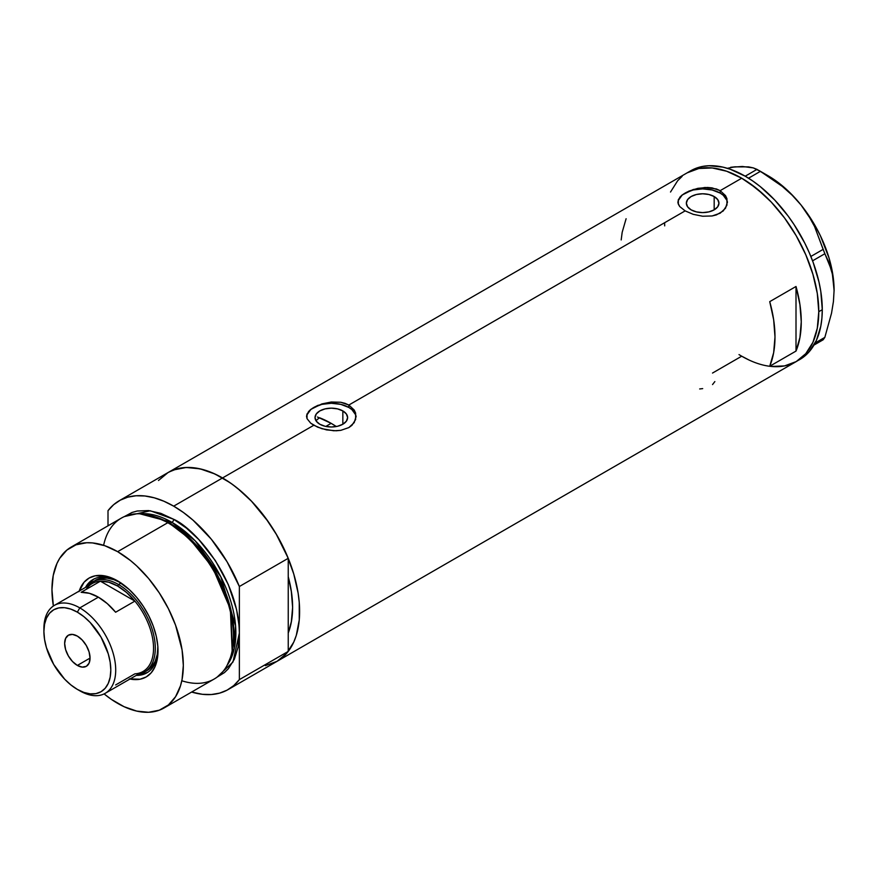 <?xml version="1.0" encoding="UTF-8"?>
<svg xmlns="http://www.w3.org/2000/svg" width="878" height="878" viewBox="0 0 878 878"><rect width="100%" height="100%" fill="white"/><g stroke="black" fill="none" stroke-linecap="round" stroke-linejoin="round"><path stroke-width="1.32" d="M342.848 410.926L342.848 424.228L337.558 426.269L331.324 426.982L325.09 426.269L319.801 424.228A16.298 9.406 180 0 1 315.026 417.577A16.298 9.406 180 0 1 325.09 408.885A16.298 9.406 180 0 1 342.848 410.926L346.382 413.977L347.622 417.577L346.382 421.177L342.848 424.228L342.848 410.926A16.298 9.406 180 0 1 347.622 417.577A16.298 9.406 180 0 1 337.558 426.269A16.298 9.406 180 0 1 319.801 424.228L316.267 421.177L315.026 417.577L316.267 413.977L319.801 410.926L325.09 408.885L331.324 408.16L337.558 408.885L342.848 410.926M316.19 420.672L317.649 419.168L316.19 420.672M319.625 417.785L317.649 419.168L319.625 417.785A99.082 57.202 -120 0 1 331.149 423.339L325.804 426.434L331.149 423.339L336.307 426.532A99.082 57.202 -120 0 0 331.149 423.339L317.485 417.006M714.176 196.54L714.176 209.853L708.886 211.883L702.652 212.608L696.408 211.883L691.118 209.853A16.298 9.406 180 0 1 686.355 203.191A16.298 9.406 180 0 1 696.408 194.499A16.298 9.406 180 0 1 714.176 196.54L717.71 199.591L718.95 203.191L717.71 206.791L714.176 209.853L714.176 196.54A16.298 9.406 180 0 1 718.95 203.191A16.298 9.406 180 0 1 708.886 211.883A16.298 9.406 180 0 1 691.118 209.853L687.595 206.791L686.355 203.191L687.595 199.591L691.118 196.54L696.408 194.499L702.652 193.786L708.886 194.499L714.176 196.54M679.759 197.287L682.052 195.059L688.912 191.108L697.834 188.342L707.459 187.453L712.113 187.892L720.169 190.658L741.712 178.212L749.263 183.008L764.079 194.96L771.202 202.017L784.526 217.931L796.203 235.743L805.784 254.763L812.907 274.254L817.297 293.482L818.406 302.767L818.779 311.701L817.297 328.207L812.907 342.365L805.784 353.647L796.203 361.593A108.993 62.931 -120 0 0 812.907 274.254A108.993 62.931 -120 0 0 741.712 178.212L720.169 190.658L725.535 195.64L726.951 198.702L726.94 205.156L723.252 210.939L716.404 214.901L712.113 215.966L702.652 216.229L693.192 214.32L685.136 210.885L679.748 206.56L677.992 203.081L678.354 199.58L682.052 195.059L693.203 189.527L705.067 187.464L716.404 188.957L720.169 190.658L720.169 193.083A24.771 14.3 0 0 0 693.73 189.857A24.771 14.3 0 0 0 677.904 202.5M727.401 202.609A24.771 14.3 0 0 0 720.169 193.083L720.169 190.658L725.535 195.64L727.423 201.929L725.535 208.218L720.158 213.211L712.113 215.966L702.652 216.229L693.192 214.32L685.136 210.885L348.84 405.032L354.218 410.026L355.623 413.088L355.623 419.53L351.935 425.325L348.829 427.597L340.785 430.352L336.142 430.78L326.506 429.891L317.573 427.136L310.713 423.174L307.026 418.641L306.554 416.293L307.037 413.955L310.735 409.433L321.875 403.913L331.335 402.003L340.796 402.267L348.84 405.032L685.136 210.885L679.748 206.56L678.354 204.256L678.354 199.58M308.441 411.661L310.735 409.433L317.584 405.482L331.335 402.003L340.796 402.267L345.076 403.342L348.84 405.032L348.84 407.458A24.771 14.3 0 0 0 322.402 404.231A24.771 14.3 0 0 0 306.587 416.885M356.073 416.984A24.771 14.3 0 0 0 348.84 407.458L348.84 405.032L354.218 410.026L356.095 416.304L354.218 422.603L348.829 427.597L340.785 430.352L333.739 430.769L321.875 428.705L313.808 425.259L222.551 477.95L313.808 425.259L310.713 423.174L307.026 418.641L307.037 413.955M158.479 480.496L168.06 472.551A108.993 62.931 60 0 1 222.551 477.95A108.993 62.931 60 0 1 293.757 573.992A108.993 62.931 60 0 1 277.053 661.321L265.375 665.645M796.006 351.079L769.732 366.247A108.993 62.931 -120 0 0 769.732 301.648L796.006 286.48A108.993 62.931 60 0 1 796.006 351.079L769.732 366.247L773.661 352.649L774.989 336.976L773.661 319.79L769.732 301.648L796.006 286.48L796.006 351.079L796.006 286.48L799.935 304.622L801.263 321.809L799.935 337.481L796.006 351.079M741.712 356.194L749.263 360.134L741.712 356.194L712.519 373.051M797.926 360.529A108.993 62.931 -120 0 0 799.704 359.574A108.993 62.931 -120 0 0 822.28 309.682L818.779 311.701L817.297 293.482L812.907 274.254L805.784 254.763L796.203 235.743L784.526 217.931L771.202 202.017L756.737 188.605L741.712 178.212A108.993 62.931 -120 0 0 687.211 172.823L698.888 168.499L712.212 167.961L726.677 171.243L741.712 178.212L726.677 171.243L712.212 167.961L698.888 168.499L687.211 172.823A108.993 62.931 60 0 1 771.202 202.017A108.993 62.931 60 0 1 818.779 311.701A108.993 62.931 60 0 1 796.203 361.593L784.526 365.917L771.202 366.444L784.526 365.917L796.203 361.593A108.993 62.931 60 0 1 739.002 354.58M119.188 500.756A108.993 62.931 60 0 1 173.69 506.156L163.89 501.228L154.243 497.815L144.914 495.982L136.057 495.763L127.804 497.157L120.308 500.142L113.668 504.674L108.005 510.678A108.993 62.931 60 0 1 119.188 500.756L168.06 472.551L173.668 469.917L186.224 467.48L200.184 468.863L215 474.01L230.113 482.735L237.587 488.333L252.052 501.744L265.375 517.658L277.053 535.47L282.134 544.876L286.634 554.49L293.757 573.992L298.147 593.21L299.255 602.495L299.255 619.934L296.303 635.343L293.757 642.103L286.634 653.375L277.053 661.321A108.993 62.931 -120 0 0 288.236 651.41L288.236 633.005L291.266 622.392L292.615 607.389L291.266 590.828L288.236 576.703A99.082 57.202 60 0 1 288.236 633.005L288.236 651.41L239.365 679.616A108.993 62.931 60 0 1 228.181 689.537A108.993 62.931 60 0 1 191.623 692.051L202.456 694.311L211.324 694.531L219.566 693.137L227.073 690.152L233.713 685.619L239.365 679.616L239.365 586.515L227.073 561.788L211.324 539.213L193.138 520.27L183.491 512.543L173.69 506.156L222.551 477.95A108.993 62.931 -120 0 0 168.06 472.551L690.712 170.793A108.993 62.931 -120 0 1 774.703 199.997A108.993 62.931 -120 0 1 822.28 309.682L820.798 291.463L818.954 281.926L813.182 262.478L809.286 252.743L804.786 243.129L794.096 224.625L788.027 215.911L774.703 199.997L760.249 186.586L752.764 180.989L745.213 176.193L730.178 169.224L722.835 167.105L708.886 165.722L702.389 166.469L690.712 170.793M670.507 192.041L677.629 180.769L682.129 176.357L677.629 180.769L670.507 192.041M626.102 218.732L622.173 232.33L621.185 239.935M355.623 414.789L351.924 409.631L348.84 407.458L340.807 404.363L331.324 403.276L321.842 404.363L313.808 407.458L310.724 409.631L307.026 414.789M726.94 200.403L723.242 195.245L720.169 193.083L712.124 189.977L702.652 188.891L693.17 189.977L685.136 193.083L682.052 195.245L678.354 200.403M712.541 384.564L714.857 381.579M699.667 388.954L702.685 388.614M664.69 225.865A108.993 62.931 60 0 1 664.635 222.716M813.961 345.087L823.136 339.797L813.961 345.087M727.73 168.225L734.919 166.831L730.628 167.303L742.36 166.491L753.269 167.885L757.012 169.377L745.213 176.193L757.012 169.377L771.641 178.486L782.265 186.366L792.143 195.168L801.043 205.002L808.473 215.45L814.554 226.469L823.136 249.374L810.855 256.464L823.136 249.374L831.543 270.237L833.441 279.753L834.1 290.212L833.431 301.505L831.532 313.194L824.837 337.382L815.124 342.98L824.837 337.382L823.136 339.797L824.837 337.382L831.532 313.194L833.431 301.505L834.1 290.212A93.507 53.986 -120 0 0 801.043 205.002L808.473 215.45L814.554 226.469L824.837 253.742L828.58 261.567L832.629 274.891L834.1 290.837M742.678 166.897L734.919 166.831L748.429 166.864L753.269 167.885L760.414 171.342L748.539 178.201L760.414 171.342L782.265 186.366L792.143 195.168L801.043 205.002A93.507 53.986 -120 0 0 767.976 175.688L785.097 188.166L793.284 196.112L801.043 205.002L814.729 225.042L820.436 235.842L829.062 258.088L831.85 269.151L834.1 290.212A93.507 53.986 -120 0 1 834.1 290.574M812.567 260.832L824.837 253.742L812.567 260.832M818.779 311.701L822.28 309.682L821.907 318.187L820.798 326.188L816.408 340.346L809.286 351.617L804.786 356.029L796.203 361.593L805.784 353.647L812.907 342.365L817.297 328.207L818.779 311.701M118.793 581.576A53.876 31.103 -120 0 0 85.528 587.415A53.876 31.103 60 0 1 92.98 579.535A53.876 31.103 60 0 1 118.793 581.576M79.196 591.07A57.092 32.969 60 0 1 117.641 580.885L129.362 589.665L136.672 597.38L143.257 606.259L148.843 615.95L153.244 626.091L156.273 636.287L157.821 646.131L157.239 659.466L154.934 666.885L151.203 672.789L146.187 676.96L140.074 679.221L129.362 678.881M121.142 583.014L113.964 579.689L107.061 578.119L100.707 578.372L95.131 580.435A52.021 30.028 60 0 1 120.407 582.597M93.595 579.195A53.876 31.103 -120 0 0 86.757 586.702L89.468 582.762L94.209 578.832M276.998 661.353L282.573 657.402L288.236 651.41L239.365 679.616L239.365 633.071C238.476 576.418 192.897 527.349 173.69 519.304A2.48 1.427 -60 0 1 171.934 522.344A2.48 1.427 120 0 0 173.69 519.304L160.872 513.367L148.558 510.568L137.198 511.018L132.018 512.467L124.38 516.571L150.27 510.766L173.69 519.304L186.498 528.161L198.823 539.586L215.351 560.581L228.302 584.539L236.544 609.42L239.057 625.454L239.365 633.071L239.365 586.515L288.236 558.309L288.236 576.703A99.082 57.202 60 0 1 288.236 633.005L288.236 558.309A108.993 62.931 -120 0 0 222.551 477.95L173.69 506.156A108.993 62.931 60 0 1 239.365 586.515L288.236 558.309L275.944 533.572L268.438 521.927L251.327 500.998L241.999 492.053L232.363 484.327L222.551 477.95L212.75 473.012L203.114 469.598L193.786 467.765L184.918 467.546L176.676 468.951L169.169 471.936M231.99 651.608L232.352 649.885A91.334 52.724 -120 0 0 169.213 523.156L167.775 522.717A92.892 53.635 60 0 1 231.99 651.608A92.892 53.635 60 0 1 181.801 680.757M170.058 523.42L190.153 538.752L212.882 567.144L230.519 608.136L232.451 649.38A90.412 52.197 60 0 0 170.058 523.42L171.934 522.344L195.223 540.859L220.817 576.802L235.578 625.849L234.316 648.337L227.204 665.173A90.412 52.197 -120 0 0 227.347 591.333A90.412 52.197 -120 0 0 171.934 522.344L170.058 523.42A90.412 52.197 60 0 0 156.108 517.142L170.058 523.42A1.24 0.713 -60 0 1 169.827 523.518M232.165 650.741L230.365 609.058L212.575 567.495L189.56 538.708L169.213 523.156L154.791 516.714M171.934 522.344L139.811 513.795A90.412 52.197 -120 0 1 171.934 522.344M164.087 707.953L214.221 679.001A92.892 53.635 -120 0 0 228.456 604.569A92.892 53.635 -120 0 0 167.775 522.717L117.641 551.669A92.892 53.635 60 0 1 178.322 633.521A92.892 53.635 60 0 1 164.087 707.953A92.892 53.635 60 0 1 117.641 703.355A92.892 53.635 60 0 1 104.098 693.905L111.199 699.272L124.072 706.702L136.705 711.092L148.601 712.277L159.302 710.192L168.411 704.935L175.567 696.704L180.495 685.817L182.064 679.495L183.326 665.425L182.064 649.907L175.567 625.202L168.411 608.706L159.302 592.935L148.601 578.492L136.705 565.937L130.449 560.515L117.641 551.669L167.775 522.717A92.892 53.635 -120 0 0 121.34 518.119L71.195 547.06A92.892 53.635 60 0 1 117.641 551.669L104.822 545.721L92.508 542.922L86.681 542.747L75.969 544.821L66.871 550.078L59.715 558.309L56.96 563.446L53.218 575.518L51.956 589.588L53.371 606.029A92.892 53.635 60 0 1 71.195 547.06M108.005 510.678L108.005 525.812L108.005 510.678M239.365 633.071L238.103 647.141L234.371 659.213L228.302 668.816L224.461 672.581L217.085 677.136L232.988 662.001L239.365 633.071M288.236 576.703L288.236 633.005L291.518 621.053L292.615 607.389L291.518 592.441L288.236 576.703M79.009 591.673L84.068 582.224L89.095 578.064L95.208 575.792L105.92 576.133L117.641 580.885A57.092 32.969 60 0 1 117.641 580.896A57.092 32.969 60 0 1 158.007 650.817A57.092 32.969 60 0 1 129.977 679.023M103.615 545.315A92.892 53.635 60 0 1 153.946 516.429A92.892 53.635 60 0 1 167.775 522.717L169.213 523.156A91.334 52.724 -120 0 0 155.615 516.977L153.946 516.429M148.075 672.142L142.302 674.282L137.528 674.655A53.876 31.103 -120 0 0 147.46 672.482M157.996 649.479A53.876 31.103 60 0 1 146.856 672.855A53.876 31.103 60 0 1 136.309 675.369A53.876 31.103 -120 0 0 157.996 649.479M157.919 646.724L157.217 654.604L155.121 661.364L151.729 666.742L147.153 670.54A52.021 30.028 60 0 1 145.803 671.231M157.919 647.569A52.021 30.028 60 0 1 147.153 670.54L144.519 672.054A52.021 30.028 60 0 1 138.263 674.238A52.021 30.028 -120 0 0 153.826 635.518A52.021 30.028 -120 0 0 118.519 584.529L117.641 586.043A50.781 29.314 60 0 1 134.894 601.112L115.622 612.229A50.781 29.314 -120 0 0 98.369 597.172L79.81 607.894L77.352 612.142A47.313 27.317 60 0 1 110.804 670.079A47.313 27.317 60 0 1 77.352 689.395L79.81 690.81A50.781 29.314 -120 0 0 115.709 670.079A50.781 29.314 -120 0 0 79.81 607.894A50.781 29.314 60 0 1 112.977 652.639A50.781 29.314 60 0 1 105.195 693.324A50.781 29.314 60 0 1 79.81 690.81L77.352 689.395L83.882 692.424L90.16 693.85L95.943 693.62L101.014 691.743L105.173 688.286L108.257 683.391L110.167 677.245L110.804 670.079L110.167 662.177L108.257 653.825L101.014 637.11L90.16 622.469L83.882 616.652L77.352 612.142L70.833 609.112L64.555 607.686L58.771 607.916L53.701 609.793L49.541 613.25L46.446 618.145L44.548 624.291L43.9 631.458L44.548 639.36L46.446 647.701L53.701 664.426L64.555 679.067L70.833 684.884L77.352 689.395A47.313 27.317 60 0 1 43.9 631.458A47.313 27.317 60 0 1 77.352 612.142L79.81 607.894L98.369 597.172A50.781 29.314 -120 0 0 81.116 592.31L100.388 581.181L134.894 601.112A50.781 29.314 60 0 1 153.54 648.238A50.781 29.314 60 0 1 134.894 673.832L115.622 684.95M77.352 665.425A17.955 10.371 60 0 1 65.62 649.61A17.955 10.371 60 0 1 68.374 635.211A17.955 10.371 60 0 1 77.352 636.1L82.214 640.029L86.329 645.582L89.084 651.926L90.05 658.094L77.352 665.425L72.49 661.507L68.374 655.954L65.62 649.61L64.654 643.431L65.62 638.383L68.374 635.211L72.49 634.41L77.352 636.1A17.955 10.371 60 0 1 89.084 651.926A17.955 10.371 60 0 1 86.329 666.314L82.214 667.115L77.352 665.425L90.05 658.094L89.084 663.153L86.329 666.314A17.955 10.371 60 0 1 77.352 665.425M105.195 693.324L143.026 671.483A50.781 29.314 -120 0 0 134.894 601.112L126.542 592.485L117.641 586.043L108.729 582.202L100.388 581.181A50.781 29.314 60 0 1 117.641 586.043L118.519 584.529A52.021 30.028 60 0 1 152.498 630.371A52.021 30.028 60 0 1 144.519 672.054M121.087 583.047L118.519 584.529L121.087 583.047M87.482 586.284A52.021 30.028 60 0 1 92.508 581.949A52.021 30.028 60 0 1 118.519 584.529A52.021 30.028 -120 0 0 87.482 586.284M86.154 589.401A50.781 29.314 60 0 1 100.388 581.181A50.781 29.314 -120 0 0 92.245 583.53L54.414 605.37A50.781 29.314 60 0 1 79.81 607.894A50.781 29.314 -120 0 0 43.9 628.626L43.9 631.458M43.922 630.075A50.781 29.314 60 0 1 54.414 605.37M134.894 601.112L115.622 612.229L107.281 603.603L98.369 597.172L89.468 593.33L81.116 592.31L100.388 581.181L134.894 601.112M796.203 361.593L228.181 689.537M767.976 175.688L758.735 170.354"/></g></svg>
